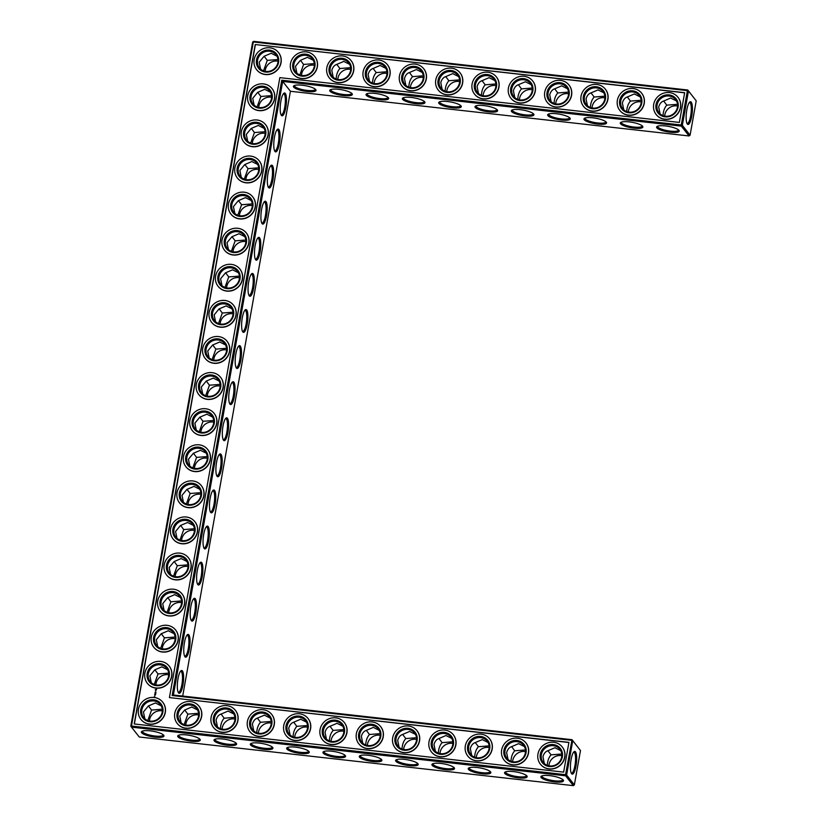 <?xml version="1.0" encoding="UTF-8"?>
<svg xmlns="http://www.w3.org/2000/svg" width="827" height="827" viewBox="0 0 827 827"><rect width="100%" height="100%" fill="white"/><g stroke="black" fill="none" stroke-linecap="round" stroke-linejoin="round"><path stroke-width="1.24" d="M677.561 105.98A10.575 9.914 -38.1 0 0 664.67 116.111M677.509 104.316L666.779 105.153C664.484 107.748 663.233 111.242 663.037 115.646M678.471 129.86A10.575 2.543 10.1 0 1 678.471 130.077A10.575 2.543 10.1 0 1 667.616 130.728A10.575 2.543 10.1 0 1 657.651 126.376A10.575 2.543 10.1 0 1 657.723 126.169M689.294 102.538A10.544 2.657 -83.6 0 1 689.584 102.507A10.544 2.657 -83.6 0 1 691.052 113.278A10.544 2.657 -83.6 0 1 687.227 123.461A10.544 2.657 -83.6 0 1 686.958 123.368M676.445 100.935L670.645 98.041L663.574 101.07C661.259 101.814 659.626 103.799 658.674 107.014L660.08 113.868M663.636 100.987L666.779 105.153M690.09 135.194L696.21 100.832L688.467 90.97L682.347 125.332L690.09 135.194L689.067 135.959L290.422 91.27L182.695 696.055M573.338 785.65L565.596 775.798L131.503 727.14L139.246 736.991L573.338 785.65L574.362 784.885L580.482 750.523L572.026 739.7L173.381 695.011L172.161 695.538L281.769 80.209L282.679 81.418L173.381 695.011M548.942 765.802A10.575 9.914 141.9 0 1 561.833 755.671M233.018 251.79A10.575 9.914 141.9 0 1 245.908 241.67M258.737 107.417A10.575 9.914 141.9 0 1 271.628 97.297M252.307 143.516A10.575 9.914 141.9 0 1 265.198 133.385M245.877 179.604A10.575 9.914 141.9 0 1 258.768 169.483M239.448 215.702A10.575 9.914 141.9 0 1 252.338 205.582M220.158 323.977A10.575 9.914 141.9 0 1 233.049 313.857M226.588 287.889A10.575 9.914 141.9 0 1 239.479 277.769M512.626 761.729A10.575 9.914 141.9 0 1 525.517 751.609M213.728 360.076A10.575 9.914 141.9 0 1 226.619 349.955M168.729 612.735A10.575 9.914 141.9 0 1 181.609 602.614M175.159 576.636A10.575 9.914 141.9 0 1 188.039 566.516M181.589 540.548A10.575 9.914 141.9 0 1 194.469 530.427M185.755 725.083A10.575 9.914 141.9 0 1 198.645 714.962M222.081 729.156A10.575 9.914 141.9 0 1 234.961 719.035M155.869 684.921A10.575 9.914 141.9 0 1 168.76 674.801M162.299 648.823A10.575 9.914 141.9 0 1 175.179 638.702M188.018 504.449A10.575 9.914 141.9 0 1 200.899 494.329M200.868 432.263A10.575 9.914 141.9 0 1 213.759 422.142M207.298 396.174A10.575 9.914 141.9 0 1 220.189 386.044M476.311 757.656A10.575 9.914 141.9 0 1 489.191 747.536M194.448 468.361A10.575 9.914 141.9 0 1 207.329 458.23M439.995 753.583A10.575 9.914 141.9 0 1 452.876 743.463M403.669 749.51A10.575 9.914 141.9 0 1 416.56 739.39M331.038 741.374A10.575 9.914 141.9 0 1 343.918 731.244M367.353 745.447A10.575 9.914 141.9 0 1 380.244 735.317M149.439 721.02A10.575 9.914 141.9 0 1 162.33 710.889M294.712 737.302A10.575 9.914 141.9 0 1 307.603 727.181M258.396 733.229A10.575 9.914 141.9 0 1 271.287 723.108M641.245 101.917A10.575 9.914 -38.1 0 0 628.355 112.038M604.919 97.844A10.575 9.914 -38.1 0 0 592.039 107.965M568.604 93.771A10.575 9.914 -38.1 0 0 555.713 103.892M532.288 89.698A10.575 9.914 -38.1 0 0 519.397 99.819M495.962 85.626A10.575 9.914 -38.1 0 0 483.082 95.756M423.331 77.49A10.575 9.914 -38.1 0 0 410.44 87.61M387.005 73.417A10.575 9.914 -38.1 0 0 374.124 83.537M459.647 81.553A10.575 9.914 -38.1 0 0 446.756 91.683M278.058 61.198A10.575 9.914 -38.1 0 0 265.167 71.329M350.689 69.344A10.575 9.914 -38.1 0 0 337.809 79.464M314.374 65.271A10.575 9.914 -38.1 0 0 301.483 75.391M665.446 116.225A10.575 9.914 -38.1 0 0 676.021 110.932A10.575 9.914 -38.1 0 0 675.566 99.581A10.575 9.914 -38.1 0 0 661.124 98.32A10.575 9.914 -38.1 0 0 658.933 112.648A10.575 9.914 -38.1 0 0 665.446 116.225M665.435 125.942A11.485 2.76 10.1 0 1 678.977 130.366A11.485 2.76 10.1 0 1 667.42 131.813A11.485 2.76 10.1 0 1 657.072 126.469A11.485 2.76 10.1 0 1 665.435 125.942M686.813 109.939A11.454 2.894 -83.6 0 1 689.759 102.01A11.454 2.894 -83.6 0 1 692.147 113.402A11.454 2.894 -83.6 0 1 687.299 123.988A11.454 2.894 -83.6 0 1 686.813 109.939M629.13 112.152A10.575 9.914 -38.1 0 0 639.705 106.859A10.575 9.914 -38.1 0 0 639.24 95.519A10.575 9.914 -38.1 0 0 624.809 94.247A10.575 9.914 -38.1 0 0 622.607 108.575A10.575 9.914 -38.1 0 0 629.13 112.152M640.129 96.862L634.319 93.968L627.248 96.997C624.933 97.741 623.31 99.726 622.359 102.941L623.754 109.795M641.183 100.253L630.463 101.08C628.169 103.675 626.918 107.169 626.721 111.573M627.321 96.914L630.463 101.08M642.155 125.787A10.575 2.543 10.1 0 1 642.155 126.014A10.575 2.543 10.1 0 1 631.29 126.655A10.575 2.543 10.1 0 1 621.325 122.303A10.575 2.543 10.1 0 1 621.408 122.096M696.21 100.832L687.754 90.009L253.662 41.35L252.638 42.115L130.79 726.168L131.503 727.14L131.472 726.023L565.554 774.682L572.026 739.7L580.482 750.523M290.422 91.27L282.679 81.418L681.324 126.107L682.347 125.332L681.283 124.991L687.402 90.629L688.467 90.97L687.754 90.009L687.402 90.629L253.32 41.97L131.472 726.023L130.79 726.168M689.067 135.959L681.324 126.107L681.283 124.991L281.769 80.209M447.521 101.514A11.485 2.76 10.1 0 1 461.063 105.949A11.485 2.76 10.1 0 1 449.506 107.386A11.485 2.76 10.1 0 1 439.158 102.041A11.485 2.76 10.1 0 1 447.521 101.514M411.195 97.452A11.485 2.76 10.1 0 1 424.747 101.876A11.485 2.76 10.1 0 1 413.19 103.313A11.485 2.76 10.1 0 1 402.842 97.968A11.485 2.76 10.1 0 1 411.195 97.452M374.879 93.379A11.485 2.76 10.1 0 1 388.421 97.803A11.485 2.76 10.1 0 1 376.864 99.24A11.485 2.76 10.1 0 1 366.516 93.896A11.485 2.76 10.1 0 1 374.879 93.379M338.563 89.306A11.485 2.76 10.1 0 1 352.106 93.73A11.485 2.76 10.1 0 1 340.548 95.167A11.485 2.76 10.1 0 1 330.2 89.833A11.485 2.76 10.1 0 1 338.563 89.306M302.237 85.233A11.485 2.76 10.1 0 1 315.79 89.657A11.485 2.76 10.1 0 1 304.233 91.094A11.485 2.76 10.1 0 1 293.885 85.76A11.485 2.76 10.1 0 1 302.237 85.233M629.109 121.879A11.485 2.76 10.1 0 1 642.651 126.304A11.485 2.76 10.1 0 1 631.104 127.74A11.485 2.76 10.1 0 1 620.757 122.396A11.485 2.76 10.1 0 1 629.109 121.879M592.794 117.806A11.485 2.76 10.1 0 1 606.336 122.231A11.485 2.76 10.1 0 1 594.778 123.668A11.485 2.76 10.1 0 1 584.431 118.323A11.485 2.76 10.1 0 1 592.794 117.806M556.478 113.733A11.485 2.76 10.1 0 1 570.02 118.158A11.485 2.76 10.1 0 1 558.463 119.595A11.485 2.76 10.1 0 1 548.115 114.26A11.485 2.76 10.1 0 1 556.478 113.733M520.152 109.66A11.485 2.76 10.1 0 1 533.704 114.085A11.485 2.76 10.1 0 1 522.147 115.522A11.485 2.76 10.1 0 1 511.799 110.187A11.485 2.76 10.1 0 1 520.152 109.66M483.836 105.587A11.485 2.76 10.1 0 1 497.378 110.012A11.485 2.76 10.1 0 1 485.821 111.459A11.485 2.76 10.1 0 1 475.473 106.114A11.485 2.76 10.1 0 1 483.836 105.587M280.87 101.245A11.485 2.894 96.4 0 0 281.356 115.325A11.485 2.894 96.4 0 0 286.225 104.719A11.485 2.894 96.4 0 0 283.826 93.296A11.485 2.894 96.4 0 0 280.87 101.245M274.44 137.344A11.485 2.894 96.4 0 0 274.926 151.413A11.485 2.894 96.4 0 0 279.795 140.807A11.485 2.894 96.4 0 0 277.396 129.384A11.485 2.894 96.4 0 0 274.44 137.344M268.01 173.432A11.485 2.894 96.4 0 0 268.496 187.512A11.485 2.894 96.4 0 0 273.365 176.906A11.485 2.894 96.4 0 0 270.967 165.483A11.485 2.894 96.4 0 0 268.01 173.432M261.58 209.531A11.485 2.894 96.4 0 0 262.066 223.61A11.485 2.894 96.4 0 0 266.935 212.994A11.485 2.894 96.4 0 0 264.537 201.571A11.485 2.894 96.4 0 0 261.58 209.531M255.15 245.619A11.485 2.894 96.4 0 0 255.636 259.699A11.485 2.894 96.4 0 0 260.505 249.092A11.485 2.894 96.4 0 0 258.107 237.669A11.485 2.894 96.4 0 0 255.15 245.619M248.72 281.718A11.485 2.894 96.4 0 0 249.206 295.797A11.485 2.894 96.4 0 0 254.075 285.181A11.485 2.894 96.4 0 0 251.677 273.758A11.485 2.894 96.4 0 0 248.72 281.718M242.29 317.806A11.485 2.894 96.4 0 0 242.776 331.885A11.485 2.894 96.4 0 0 247.645 321.279A11.485 2.894 96.4 0 0 245.247 309.856A11.485 2.894 96.4 0 0 242.29 317.806M235.86 353.904A11.485 2.894 96.4 0 0 236.346 367.984A11.485 2.894 96.4 0 0 241.215 357.378A11.485 2.894 96.4 0 0 238.817 345.955A11.485 2.894 96.4 0 0 235.86 353.904M229.43 389.993A11.485 2.894 96.4 0 0 229.916 404.072A11.485 2.894 96.4 0 0 234.785 393.466A11.485 2.894 96.4 0 0 232.387 382.043A11.485 2.894 96.4 0 0 229.43 389.993M223.001 426.091A11.485 2.894 96.4 0 0 223.486 440.171A11.485 2.894 96.4 0 0 228.355 429.564A11.485 2.894 96.4 0 0 225.957 418.142A11.485 2.894 96.4 0 0 223.001 426.091M216.571 462.19A11.485 2.894 96.4 0 0 217.056 476.259A11.485 2.894 96.4 0 0 221.925 465.653A11.485 2.894 96.4 0 0 219.527 454.23A11.485 2.894 96.4 0 0 216.571 462.19M210.141 498.278A11.485 2.894 96.4 0 0 210.627 512.358A11.485 2.894 96.4 0 0 215.496 501.751A11.485 2.894 96.4 0 0 213.097 490.328A11.485 2.894 96.4 0 0 210.141 498.278M203.711 534.376A11.485 2.894 96.4 0 0 204.207 548.456A11.485 2.894 96.4 0 0 209.066 537.839A11.485 2.894 96.4 0 0 206.667 526.417A11.485 2.894 96.4 0 0 203.711 534.376M197.291 570.465A11.485 2.894 96.4 0 0 197.777 584.544A11.485 2.894 96.4 0 0 202.636 573.938A11.485 2.894 96.4 0 0 200.237 562.515A11.485 2.894 96.4 0 0 197.291 570.465M190.861 606.563A11.485 2.894 96.4 0 0 191.347 620.643A11.485 2.894 96.4 0 0 196.206 610.026A11.485 2.894 96.4 0 0 193.818 598.603A11.485 2.894 96.4 0 0 190.861 606.563M184.431 642.651A11.485 2.894 96.4 0 0 184.917 656.731A11.485 2.894 96.4 0 0 189.776 646.125A11.485 2.894 96.4 0 0 187.388 634.702A11.485 2.894 96.4 0 0 184.431 642.651M178.001 678.75A11.485 2.894 96.4 0 0 178.487 692.83A11.485 2.894 96.4 0 0 183.346 682.223A11.485 2.894 96.4 0 0 180.958 670.8A11.485 2.894 96.4 0 0 178.001 678.75M574.362 784.885L566.619 775.023L572.739 740.661L571.674 740.32L172.161 695.538M571.085 759.631A11.454 2.894 96.4 0 0 571.571 773.679A11.454 2.894 96.4 0 0 576.419 763.094A11.454 2.894 96.4 0 0 574.031 751.702A11.454 2.894 96.4 0 0 571.085 759.631M150.194 730.851A11.485 2.76 10.1 0 1 163.736 735.275A11.485 2.76 10.1 0 1 152.178 736.723A11.485 2.76 10.1 0 1 141.83 731.378A11.485 2.76 10.1 0 1 150.194 730.851M186.509 734.924A11.485 2.76 10.1 0 1 200.062 739.348A11.485 2.76 10.1 0 1 188.504 740.785A11.485 2.76 10.1 0 1 178.156 735.451A11.485 2.76 10.1 0 1 186.509 734.924M222.835 738.997A11.485 2.76 10.1 0 1 236.377 743.421A11.485 2.76 10.1 0 1 224.82 744.858A11.485 2.76 10.1 0 1 214.472 739.524A11.485 2.76 10.1 0 1 222.835 738.997M259.151 743.07A11.485 2.76 10.1 0 1 272.693 747.494A11.485 2.76 10.1 0 1 261.136 748.931A11.485 2.76 10.1 0 1 250.788 743.587A11.485 2.76 10.1 0 1 259.151 743.07M295.466 747.143A11.485 2.76 10.1 0 1 309.019 751.567A11.485 2.76 10.1 0 1 297.462 753.004A11.485 2.76 10.1 0 1 287.114 747.66A11.485 2.76 10.1 0 1 295.466 747.143M331.792 751.205A11.485 2.76 10.1 0 1 345.335 755.63A11.485 2.76 10.1 0 1 333.777 757.077A11.485 2.76 10.1 0 1 323.429 751.733A11.485 2.76 10.1 0 1 331.792 751.205M368.108 755.278A11.485 2.76 10.1 0 1 381.65 759.703A11.485 2.76 10.1 0 1 370.093 761.15A11.485 2.76 10.1 0 1 359.745 755.806A11.485 2.76 10.1 0 1 368.108 755.278M404.424 759.351A11.485 2.76 10.1 0 1 417.976 763.776A11.485 2.76 10.1 0 1 406.419 765.213A11.485 2.76 10.1 0 1 396.071 759.879A11.485 2.76 10.1 0 1 404.424 759.351M440.75 763.424A11.485 2.76 10.1 0 1 454.292 767.849A11.485 2.76 10.1 0 1 442.734 769.286A11.485 2.76 10.1 0 1 432.387 763.952A11.485 2.76 10.1 0 1 440.75 763.424M477.065 767.497A11.485 2.76 10.1 0 1 490.607 771.922A11.485 2.76 10.1 0 1 479.05 773.359A11.485 2.76 10.1 0 1 468.702 768.014A11.485 2.76 10.1 0 1 477.065 767.497M513.381 771.57A11.485 2.76 10.1 0 1 526.933 775.995A11.485 2.76 10.1 0 1 515.376 777.432A11.485 2.76 10.1 0 1 505.028 772.087A11.485 2.76 10.1 0 1 513.381 771.57M549.707 775.633A11.485 2.76 10.1 0 1 563.249 780.057A11.485 2.76 10.1 0 1 551.692 781.505A11.485 2.76 10.1 0 1 541.344 776.16A11.485 2.76 10.1 0 1 549.707 775.633M547.309 765.337C547.515 760.923 548.766 757.429 551.051 754.844L547.908 750.678M561.781 754.007L551.051 754.844M245.846 240.006L235.157 240.833L231.384 251.336M271.566 95.632L260.877 96.459L257.104 106.962M265.136 131.72L254.447 132.547L250.674 143.05M258.706 167.819L248.017 168.646L244.244 179.149M252.276 203.907L241.587 204.734L237.814 215.237M232.997 312.192L222.298 313.019L218.524 323.522M239.427 276.104L228.728 276.921L224.954 287.434M510.993 761.264C511.2 756.85 512.44 753.356 514.735 750.771L511.593 746.605M525.455 749.944L514.735 750.771M226.567 348.291L215.868 349.108L212.094 359.621M181.558 600.95L170.858 601.767L167.095 612.28M187.987 564.851L177.288 565.678L173.525 576.181M194.417 528.753L183.718 529.58L179.955 540.083M184.121 724.628L187.863 714.135L184.721 709.969M198.594 713.298L187.863 714.135M220.437 728.701C220.644 724.276 221.894 720.782 224.179 718.208L221.036 714.042M234.909 717.371L224.179 718.208M168.698 673.137L158.009 673.953L154.235 684.467M175.128 637.038L164.428 637.865L160.665 648.368M200.847 492.665L190.148 493.492L186.385 503.994M213.707 420.478L203.008 421.305L199.245 431.808M220.137 384.379L209.438 385.206L205.675 395.709M474.667 757.191C474.874 752.777 476.125 749.283 478.419 746.709L475.267 742.532M489.139 745.871L478.419 746.709M207.277 456.566L196.578 457.393L192.815 467.896M438.351 753.128C438.558 748.704 439.809 745.21 442.094 742.636L438.951 738.47M452.824 741.798L442.094 742.636M402.036 749.055C402.242 744.641 403.483 741.137 405.778 738.563L402.635 734.397M416.498 737.725L405.778 738.563M329.394 740.909C329.601 736.495 330.852 733.001 333.136 730.417L329.994 726.251M343.867 729.579L333.136 730.417M365.71 744.982C365.916 740.568 367.167 737.074 369.462 734.49L366.309 730.324M380.182 733.652L369.462 734.49M147.795 720.555L151.548 710.062L148.405 705.896M162.268 709.225L151.548 710.062M293.078 736.836C293.285 732.422 294.536 728.928 296.821 726.344L293.678 722.178M307.551 725.517L296.821 726.344M256.752 732.763C256.959 728.349 258.21 724.855 260.505 722.281L257.362 718.105M271.225 721.444L260.505 722.281M604.868 96.18L594.148 97.017C591.853 99.602 590.602 103.096 590.395 107.5M568.552 92.107L557.822 92.944C555.527 95.529 554.276 99.033 554.08 103.437M532.226 88.034L521.506 88.871C519.211 91.466 517.96 94.96 517.764 99.364M495.911 83.961L485.191 84.799C482.896 87.393 481.645 90.887 481.438 95.291M423.269 75.826L412.549 76.653C410.254 79.247 409.003 82.741 408.807 87.145M386.953 71.753L376.233 72.59C373.938 75.174 372.688 78.679 372.481 83.072M459.595 79.888L448.865 80.726C446.57 83.32 445.319 86.814 445.122 91.218M277.996 59.534L267.276 60.371L263.524 70.864M350.638 67.68L339.907 68.517C337.612 71.101 336.372 74.606 336.165 79.01M314.312 63.607L303.592 64.444L299.85 74.937M665.094 116.845A11.485 10.761 -38.1 0 0 677.592 101.452A11.485 10.761 -38.1 0 0 658.468 99.312A11.485 10.761 -38.1 0 0 665.094 116.845M628.778 112.772A11.485 10.761 -38.1 0 0 641.276 97.379A11.485 10.761 -38.1 0 0 622.152 95.239A11.485 10.761 -38.1 0 0 628.778 112.772M460.556 105.432A10.575 2.543 10.1 0 1 460.556 105.649A10.575 2.543 10.1 0 1 449.702 106.301A10.575 2.543 10.1 0 1 439.737 101.948A10.575 2.543 10.1 0 1 439.809 101.742M424.241 101.359A10.575 2.543 10.1 0 1 424.241 101.587A10.575 2.543 10.1 0 1 413.376 102.228A10.575 2.543 10.1 0 1 403.411 97.875A10.575 2.543 10.1 0 1 403.493 97.669M387.915 97.297A10.575 2.543 10.1 0 1 387.915 97.514A10.575 2.543 10.1 0 1 377.06 98.165A10.575 2.543 10.1 0 1 367.095 93.802A10.575 2.543 10.1 0 1 367.167 93.596M351.599 93.224A10.575 2.543 10.1 0 1 351.599 93.441A10.575 2.543 10.1 0 1 340.745 94.092A10.575 2.543 10.1 0 1 330.779 89.729A10.575 2.543 10.1 0 1 330.852 89.523M315.283 89.151A10.575 2.543 10.1 0 1 315.283 89.368A10.575 2.543 10.1 0 1 304.419 90.019A10.575 2.543 10.1 0 1 294.453 85.657A10.575 2.543 10.1 0 1 294.536 85.45M605.829 121.724A10.575 2.543 10.1 0 1 605.829 121.941A10.575 2.543 10.1 0 1 594.975 122.582A10.575 2.543 10.1 0 1 585.009 118.23A10.575 2.543 10.1 0 1 585.082 118.023M569.514 117.651A10.575 2.543 10.1 0 1 569.514 117.868A10.575 2.543 10.1 0 1 558.659 118.519A10.575 2.543 10.1 0 1 548.694 114.157A10.575 2.543 10.1 0 1 548.766 113.95M533.198 113.578A10.575 2.543 10.1 0 1 533.198 113.795A10.575 2.543 10.1 0 1 522.333 114.446A10.575 2.543 10.1 0 1 512.368 110.084A10.575 2.543 10.1 0 1 512.451 109.877M496.872 109.505A10.575 2.543 10.1 0 1 496.872 109.722A10.575 2.543 10.1 0 1 486.018 110.373A10.575 2.543 10.1 0 1 476.052 106.021A10.575 2.543 10.1 0 1 476.125 105.815M281.015 114.715A10.575 2.667 96.4 0 0 281.294 114.808A10.575 2.667 96.4 0 0 285.119 104.595A10.575 2.667 96.4 0 0 283.651 93.782A10.575 2.667 96.4 0 0 283.351 93.813M274.585 150.803A10.575 2.667 96.4 0 0 274.864 150.896A10.575 2.667 96.4 0 0 278.689 140.683A10.575 2.667 96.4 0 0 277.221 129.88A10.575 2.667 96.4 0 0 276.921 129.911M268.155 186.902A10.575 2.667 96.4 0 0 268.434 186.995A10.575 2.667 96.4 0 0 272.259 176.782A10.575 2.667 96.4 0 0 270.791 165.969A10.575 2.667 96.4 0 0 270.491 166M261.725 222.99A10.575 2.667 96.4 0 0 262.004 223.083A10.575 2.667 96.4 0 0 265.829 212.87A10.575 2.667 96.4 0 0 264.361 202.067A10.575 2.667 96.4 0 0 264.061 202.098M255.295 259.089A10.575 2.667 96.4 0 0 255.574 259.182A10.575 2.667 96.4 0 0 259.399 248.968A10.575 2.667 96.4 0 0 257.931 238.166A10.575 2.667 96.4 0 0 257.631 238.186M248.865 295.177A10.575 2.667 96.4 0 0 249.144 295.27A10.575 2.667 96.4 0 0 252.979 285.067A10.575 2.667 96.4 0 0 251.501 274.254A10.575 2.667 96.4 0 0 251.212 274.285M242.435 331.276A10.575 2.667 96.4 0 0 242.714 331.369A10.575 2.667 96.4 0 0 246.549 321.155A10.575 2.667 96.4 0 0 245.071 310.352A10.575 2.667 96.4 0 0 244.782 310.373M236.005 367.364A10.575 2.667 96.4 0 0 236.284 367.467A10.575 2.667 96.4 0 0 240.119 357.254A10.575 2.667 96.4 0 0 238.641 346.441A10.575 2.667 96.4 0 0 238.352 346.472M229.575 403.462A10.575 2.667 96.4 0 0 229.854 403.555A10.575 2.667 96.4 0 0 233.69 393.342A10.575 2.667 96.4 0 0 232.211 382.539A10.575 2.667 96.4 0 0 231.922 382.57M223.145 439.561A10.575 2.667 96.4 0 0 223.424 439.654A10.575 2.667 96.4 0 0 227.26 429.44A10.575 2.667 96.4 0 0 225.781 418.627A10.575 2.667 96.4 0 0 225.492 418.658M216.715 475.649A10.575 2.667 96.4 0 0 216.994 475.742A10.575 2.667 96.4 0 0 220.83 465.529A10.575 2.667 96.4 0 0 219.351 454.726A10.575 2.667 96.4 0 0 219.062 454.757M210.285 511.748A10.575 2.667 96.4 0 0 210.565 511.841A10.575 2.667 96.4 0 0 214.4 501.627A10.575 2.667 96.4 0 0 212.921 490.814A10.575 2.667 96.4 0 0 212.632 490.845M203.855 547.836A10.575 2.667 96.4 0 0 204.135 547.929A10.575 2.667 96.4 0 0 207.97 537.715A10.575 2.667 96.4 0 0 206.492 526.913A10.575 2.667 96.4 0 0 206.202 526.944M197.426 583.934A10.575 2.667 96.4 0 0 197.705 584.027A10.575 2.667 96.4 0 0 201.54 573.814A10.575 2.667 96.4 0 0 200.062 563.011A10.575 2.667 96.4 0 0 199.772 563.032M190.996 620.023A10.575 2.667 96.4 0 0 191.275 620.116A10.575 2.667 96.4 0 0 195.11 609.902A10.575 2.667 96.4 0 0 193.632 599.099A10.575 2.667 96.4 0 0 193.342 599.13M184.576 656.121A10.575 2.667 96.4 0 0 184.855 656.214A10.575 2.667 96.4 0 0 188.68 646.001A10.575 2.667 96.4 0 0 187.202 635.198A10.575 2.667 96.4 0 0 186.912 635.219M178.146 692.209A10.575 2.667 96.4 0 0 178.425 692.302A10.575 2.667 96.4 0 0 182.25 682.099A10.575 2.667 96.4 0 0 180.782 671.286A10.575 2.667 96.4 0 0 180.482 671.317M566.619 775.023L565.596 775.798L565.554 774.682L566.619 775.023M571.23 773.059A10.544 2.657 96.4 0 0 571.509 773.152A10.544 2.657 96.4 0 0 575.323 762.97A10.544 2.657 96.4 0 0 573.855 752.198A10.544 2.657 96.4 0 0 573.566 752.229M163.229 734.769A10.575 2.543 10.1 0 1 163.229 734.986A10.575 2.543 10.1 0 1 152.375 735.637A10.575 2.543 10.1 0 1 142.409 731.285A10.575 2.543 10.1 0 1 142.482 731.078M199.555 738.842A10.575 2.543 10.1 0 1 199.555 739.059A10.575 2.543 10.1 0 1 188.69 739.71A10.575 2.543 10.1 0 1 178.725 735.348A10.575 2.543 10.1 0 1 178.808 735.141M235.871 742.915A10.575 2.543 10.1 0 1 235.871 743.132A10.575 2.543 10.1 0 1 225.016 743.783A10.575 2.543 10.1 0 1 215.051 739.421A10.575 2.543 10.1 0 1 215.123 739.214M272.186 746.988A10.575 2.543 10.1 0 1 272.186 747.205A10.575 2.543 10.1 0 1 261.332 747.846A10.575 2.543 10.1 0 1 251.367 743.494A10.575 2.543 10.1 0 1 251.439 743.287M308.512 751.05A10.575 2.543 10.1 0 1 308.512 751.278A10.575 2.543 10.1 0 1 297.648 751.919A10.575 2.543 10.1 0 1 287.682 747.567A10.575 2.543 10.1 0 1 287.765 747.36M344.828 755.123A10.575 2.543 10.1 0 1 344.828 755.34A10.575 2.543 10.1 0 1 333.974 755.992A10.575 2.543 10.1 0 1 324.008 751.64A10.575 2.543 10.1 0 1 324.081 751.433M381.144 759.196A10.575 2.543 10.1 0 1 381.144 759.413A10.575 2.543 10.1 0 1 370.289 760.065A10.575 2.543 10.1 0 1 360.324 755.702A10.575 2.543 10.1 0 1 360.396 755.496M417.47 763.269A10.575 2.543 10.1 0 1 417.47 763.486A10.575 2.543 10.1 0 1 406.605 764.138A10.575 2.543 10.1 0 1 396.64 759.775A10.575 2.543 10.1 0 1 396.722 759.568M453.785 767.342A10.575 2.543 10.1 0 1 453.785 767.559A10.575 2.543 10.1 0 1 442.931 768.211A10.575 2.543 10.1 0 1 432.966 763.848A10.575 2.543 10.1 0 1 433.038 763.641M490.101 771.405A10.575 2.543 10.1 0 1 490.101 771.632A10.575 2.543 10.1 0 1 479.247 772.273A10.575 2.543 10.1 0 1 469.281 767.921A10.575 2.543 10.1 0 1 469.354 767.714M526.427 775.478A10.575 2.543 10.1 0 1 526.427 775.705A10.575 2.543 10.1 0 1 515.562 776.346A10.575 2.543 10.1 0 1 505.597 771.994A10.575 2.543 10.1 0 1 505.679 771.787M562.742 779.551A10.575 2.543 10.1 0 1 562.742 779.768A10.575 2.543 10.1 0 1 551.888 780.419A10.575 2.543 10.1 0 1 541.923 776.067A10.575 2.543 10.1 0 1 541.995 775.86M252.638 42.115L253.662 41.35M560.716 750.627L554.917 747.732L547.846 750.761C545.52 751.516 543.887 753.5 542.946 756.705L544.352 763.559M238.362 272.714L232.552 269.819L225.502 272.827L220.592 278.792L221.987 285.646M228.728 276.921L225.564 272.755M235.157 240.833L231.994 236.656M244.792 236.625L238.982 233.731L231.932 236.729L227.011 242.693L228.417 249.547M264.082 128.34L258.272 125.446L251.222 128.454L246.301 134.408L247.707 141.262M254.447 132.547L251.284 128.371M260.877 96.459L257.714 92.283M270.512 92.252L264.702 89.347L257.652 92.355L252.731 98.32L254.137 105.174M257.652 164.439L251.842 161.544L244.792 164.542L239.871 170.507L241.277 177.36M248.017 168.646L244.854 164.47M251.222 200.527L245.412 197.632L238.362 200.641L233.441 206.595L234.847 213.459M241.587 204.734L238.424 200.558M225.502 344.911L219.703 342.006L212.642 345.014L207.732 350.979L209.128 357.833M215.868 349.108L212.704 344.942M222.298 313.019L219.134 308.843M231.932 308.812L226.122 305.918L219.072 308.916L214.162 314.88L215.558 321.734M524.401 746.554L518.591 743.659L511.52 746.688C509.205 747.443 507.571 749.427 506.631 752.632L508.026 759.486M219.072 380.999L213.273 378.104L206.223 381.102L201.302 387.067L202.698 393.921M209.438 385.206L206.274 381.03M174.073 633.658L168.263 630.763L161.213 633.761L156.293 639.726L157.699 646.58M164.428 637.865L161.275 633.689M170.858 601.767L167.705 597.601M180.503 597.559L174.693 594.665L167.643 597.673L162.723 603.638L164.118 610.491M177.288 565.678L174.135 561.502M186.933 561.471L181.123 558.576L174.073 561.574L169.153 567.539L170.548 574.393M183.718 529.58L180.565 525.403M193.363 525.372L187.553 522.478L180.503 525.486L175.582 531.441L176.978 538.305M233.845 713.99L228.045 711.096L220.974 714.114C218.648 714.879 217.015 716.854 216.085 720.069L217.48 726.912M197.529 709.917L191.719 707.023L184.648 710.052L179.759 715.996L181.154 722.85M270.171 718.063L264.361 715.159L257.29 718.187C254.964 718.942 253.341 720.927 252.4 724.142L253.796 730.985M161.213 705.844L155.404 702.95L148.333 705.979L143.443 711.923L144.839 718.777M158.009 673.953L154.845 669.787M167.643 669.756L161.834 666.851L154.783 669.86L149.863 675.824L151.269 682.678M190.148 493.492L186.995 489.315M199.783 489.284L193.983 486.39L186.933 489.388L182.012 495.352L183.408 502.206M206.212 453.186L200.413 450.291L193.363 453.289L188.442 459.254L189.838 466.108M196.578 457.393L193.425 453.217M203.008 421.305L199.845 417.128M212.642 417.097L206.843 414.193L199.793 417.201L194.872 423.166L196.268 430.019M488.085 742.491L482.275 739.586L475.205 742.615C472.879 743.37 471.245 745.354 470.315 748.559L471.71 755.413M451.759 738.418L445.96 735.513L438.889 738.542C436.563 739.307 434.93 741.281 433.989 744.496L435.395 751.34M415.443 734.345L409.634 731.45L402.563 734.469C400.247 735.234 398.614 737.219 397.673 740.423L399.069 747.267M379.128 730.272L373.318 727.378L366.247 730.406C363.921 731.161 362.288 733.146 361.358 736.35L362.753 743.204M342.802 726.199L337.002 723.305L329.932 726.333C327.606 727.088 325.972 729.073 325.042 732.277L326.438 739.131M306.486 722.126L300.677 719.232L293.606 722.26C291.29 723.015 289.657 725 288.716 728.205L290.112 735.058M603.813 92.8L598.004 89.895L590.933 92.924C588.617 93.678 586.984 95.653 586.043 98.878L587.439 105.722M590.995 92.841L594.148 97.017M567.487 88.727L561.688 85.832L554.617 88.851C552.302 89.605 550.668 91.58 549.717 94.805L551.123 101.649M554.679 88.778L557.822 92.944M531.172 84.654L525.362 81.759L518.291 84.788C515.976 85.532 514.353 87.517 513.402 90.732L514.797 97.586M518.364 84.705L521.506 88.871M494.856 80.581L489.046 77.686L481.976 80.715C479.66 81.459 478.027 83.444 477.086 86.659L478.482 93.513M482.038 80.632L485.191 84.799M442.166 89.44L440.76 82.586C441.711 79.371 443.344 77.387 445.66 76.642L452.731 73.613L458.53 76.508M445.722 76.56L448.865 80.726M422.215 72.435L416.405 69.54L409.334 72.569C407.018 73.314 405.395 75.298 404.444 78.513L405.84 85.367M409.406 72.487L412.549 76.653M385.899 68.372L380.089 65.467L373.018 68.496C370.703 69.251 369.069 71.225 368.129 74.451L369.524 81.294M373.08 68.414L376.233 72.59M296.883 73.158L295.487 66.305L300.377 60.361L307.448 57.332L313.257 60.226M300.449 60.278L303.592 64.444M276.942 56.153L271.132 53.259L264.061 56.288L259.171 62.232L260.567 69.086M264.123 56.205L267.276 60.371M349.573 64.299L343.774 61.405L336.703 64.423C334.387 65.178 332.754 67.163 331.803 70.378L333.209 77.221M336.765 64.351L339.907 68.517M664.691 119.15A13.904 13.025 -38.1 0 0 678.585 112.193A13.904 13.025 -38.1 0 0 677.985 97.286A13.904 13.025 -38.1 0 0 659.005 95.622A13.904 13.025 -38.1 0 0 656.121 114.457A13.904 13.025 -38.1 0 0 664.691 119.15M592.804 108.079A10.575 9.914 -38.1 0 0 603.379 102.786A10.575 9.914 -38.1 0 0 602.924 91.446A10.575 9.914 -38.1 0 0 588.483 90.184A10.575 9.914 -38.1 0 0 586.291 104.512A10.575 9.914 -38.1 0 0 592.804 108.079M628.365 115.077A13.904 13.025 -38.1 0 0 642.269 108.12A13.904 13.025 -38.1 0 0 641.659 93.213A13.904 13.025 -38.1 0 0 622.69 91.549A13.904 13.025 -38.1 0 0 619.805 110.384A13.904 13.025 -38.1 0 0 628.365 115.077M255.233 44.534L684.663 92.676L679.37 122.417L279.857 77.635L169.432 697.585L568.935 742.367L563.642 772.108L134.201 723.966L255.233 44.534L684.642 92.82M561.688 756.953A10.575 9.914 141.9 0 1 553.873 765.544A10.575 9.914 141.9 0 1 543.205 762.339A10.575 9.914 141.9 0 1 545.396 748.011A10.575 9.914 141.9 0 1 559.838 749.272A10.575 9.914 141.9 0 1 561.688 756.953M525.372 752.88A10.575 9.914 141.9 0 1 517.547 761.471A10.575 9.914 141.9 0 1 506.889 758.266A10.575 9.914 141.9 0 1 509.081 743.938A10.575 9.914 141.9 0 1 523.522 745.21A10.575 9.914 141.9 0 1 525.372 752.88M245.764 242.942A10.575 9.914 141.9 0 1 237.949 251.542A10.575 9.914 141.9 0 1 227.28 248.338A10.575 9.914 141.9 0 1 229.472 234.01A10.575 9.914 141.9 0 1 243.913 235.271A10.575 9.914 141.9 0 1 245.764 242.942M239.334 279.04A10.575 9.914 141.9 0 1 231.519 287.641A10.575 9.914 141.9 0 1 220.85 284.426A10.575 9.914 141.9 0 1 223.042 270.109A10.575 9.914 141.9 0 1 237.483 271.37A10.575 9.914 141.9 0 1 239.334 279.04M252.194 206.853A10.575 9.914 141.9 0 1 244.368 215.444A10.575 9.914 141.9 0 1 233.7 212.239A10.575 9.914 141.9 0 1 235.902 197.911A10.575 9.914 141.9 0 1 250.333 199.183A10.575 9.914 141.9 0 1 252.194 206.853M271.483 98.568A10.575 9.914 141.9 0 1 263.658 107.169A10.575 9.914 141.9 0 1 252.99 103.964A10.575 9.914 141.9 0 1 255.181 89.636A10.575 9.914 141.9 0 1 269.623 90.898A10.575 9.914 141.9 0 1 271.483 98.568M265.053 134.667A10.575 9.914 141.9 0 1 257.228 143.257A10.575 9.914 141.9 0 1 246.56 140.052A10.575 9.914 141.9 0 1 248.762 125.725A10.575 9.914 141.9 0 1 263.193 126.986A10.575 9.914 141.9 0 1 265.053 134.667M265.943 71.442A10.575 9.914 -38.1 0 0 276.507 66.15A10.575 9.914 -38.1 0 0 276.053 54.799A10.575 9.914 -38.1 0 0 261.611 53.538A10.575 9.914 -38.1 0 0 259.42 67.866A10.575 9.914 -38.1 0 0 265.943 71.442M258.624 170.755A10.575 9.914 141.9 0 1 250.798 179.356A10.575 9.914 141.9 0 1 240.13 176.151A10.575 9.914 141.9 0 1 242.332 161.823A10.575 9.914 141.9 0 1 256.763 163.084A10.575 9.914 141.9 0 1 258.624 170.755M232.904 315.128A10.575 9.914 141.9 0 1 225.089 323.729A10.575 9.914 141.9 0 1 214.42 320.525A10.575 9.914 141.9 0 1 216.612 306.197A10.575 9.914 141.9 0 1 231.053 307.458A10.575 9.914 141.9 0 1 232.904 315.128M226.474 351.227A10.575 9.914 141.9 0 1 218.659 359.828A10.575 9.914 141.9 0 1 207.99 356.623A10.575 9.914 141.9 0 1 210.182 342.295A10.575 9.914 141.9 0 1 224.624 343.556A10.575 9.914 141.9 0 1 226.474 351.227M489.046 748.807A10.575 9.914 141.9 0 1 481.231 757.408A10.575 9.914 141.9 0 1 470.563 754.203A10.575 9.914 141.9 0 1 472.755 739.876A10.575 9.914 141.9 0 1 487.196 741.137A10.575 9.914 141.9 0 1 489.046 748.807M220.044 387.315A10.575 9.914 141.9 0 1 212.229 395.916A10.575 9.914 141.9 0 1 201.561 392.711A10.575 9.914 141.9 0 1 203.752 378.384A10.575 9.914 141.9 0 1 218.194 379.645A10.575 9.914 141.9 0 1 220.044 387.315M181.464 603.886A10.575 9.914 141.9 0 1 173.649 612.487A10.575 9.914 141.9 0 1 162.981 609.272A10.575 9.914 141.9 0 1 165.173 594.944A10.575 9.914 141.9 0 1 179.614 596.215A10.575 9.914 141.9 0 1 181.464 603.886M175.035 639.974A10.575 9.914 141.9 0 1 167.219 648.575A10.575 9.914 141.9 0 1 156.551 645.37A10.575 9.914 141.9 0 1 158.743 631.042A10.575 9.914 141.9 0 1 173.184 632.304A10.575 9.914 141.9 0 1 175.035 639.974M187.894 567.787A10.575 9.914 141.9 0 1 180.079 576.388A10.575 9.914 141.9 0 1 169.411 573.183A10.575 9.914 141.9 0 1 171.602 558.856A10.575 9.914 141.9 0 1 186.044 560.117A10.575 9.914 141.9 0 1 187.894 567.787M194.324 531.699A10.575 9.914 141.9 0 1 186.509 540.289A10.575 9.914 141.9 0 1 175.841 537.085A10.575 9.914 141.9 0 1 178.032 522.757A10.575 9.914 141.9 0 1 192.474 524.029A10.575 9.914 141.9 0 1 194.324 531.699M200.754 495.6A10.575 9.914 141.9 0 1 192.939 504.201A10.575 9.914 141.9 0 1 182.271 500.997A10.575 9.914 141.9 0 1 184.462 486.669A10.575 9.914 141.9 0 1 198.904 487.93A10.575 9.914 141.9 0 1 200.754 495.6M198.501 716.234A10.575 9.914 141.9 0 1 190.686 724.834A10.575 9.914 141.9 0 1 180.017 721.63A10.575 9.914 141.9 0 1 182.209 707.302A10.575 9.914 141.9 0 1 196.65 708.563A10.575 9.914 141.9 0 1 198.501 716.234M234.816 720.307A10.575 9.914 141.9 0 1 227.001 728.907A10.575 9.914 141.9 0 1 216.333 725.703A10.575 9.914 141.9 0 1 218.524 711.375A10.575 9.914 141.9 0 1 232.966 712.636A10.575 9.914 141.9 0 1 234.816 720.307M162.185 712.161A10.575 9.914 141.9 0 1 154.36 720.762A10.575 9.914 141.9 0 1 143.691 717.557A10.575 9.914 141.9 0 1 145.893 703.229A10.575 9.914 141.9 0 1 160.324 704.49A10.575 9.914 141.9 0 1 162.185 712.161M271.132 724.38A10.575 9.914 141.9 0 1 263.317 732.98A10.575 9.914 141.9 0 1 252.648 729.776A10.575 9.914 141.9 0 1 254.84 715.448A10.575 9.914 141.9 0 1 269.282 716.709A10.575 9.914 141.9 0 1 271.132 724.38M168.605 676.072A10.575 9.914 141.9 0 1 160.789 684.673A10.575 9.914 141.9 0 1 150.121 681.469A10.575 9.914 141.9 0 1 152.313 667.141A10.575 9.914 141.9 0 1 166.754 668.402A10.575 9.914 141.9 0 1 168.605 676.072M207.184 459.512A10.575 9.914 141.9 0 1 199.369 468.103A10.575 9.914 141.9 0 1 188.701 464.898A10.575 9.914 141.9 0 1 190.892 450.57A10.575 9.914 141.9 0 1 205.334 451.831A10.575 9.914 141.9 0 1 207.184 459.512M213.614 423.414A10.575 9.914 141.9 0 1 205.799 432.014A10.575 9.914 141.9 0 1 195.131 428.81A10.575 9.914 141.9 0 1 197.322 414.482A10.575 9.914 141.9 0 1 211.764 415.743A10.575 9.914 141.9 0 1 213.614 423.414M452.731 744.734A10.575 9.914 141.9 0 1 444.916 753.335A10.575 9.914 141.9 0 1 434.247 750.13A10.575 9.914 141.9 0 1 436.439 735.803A10.575 9.914 141.9 0 1 450.88 737.064A10.575 9.914 141.9 0 1 452.731 744.734M416.415 740.661A10.575 9.914 141.9 0 1 408.6 749.262A10.575 9.914 141.9 0 1 397.932 746.057A10.575 9.914 141.9 0 1 400.123 731.73A10.575 9.914 141.9 0 1 414.565 732.991A10.575 9.914 141.9 0 1 416.415 740.661M380.089 736.588A10.575 9.914 141.9 0 1 372.274 745.189A10.575 9.914 141.9 0 1 361.606 741.984A10.575 9.914 141.9 0 1 363.797 727.657A10.575 9.914 141.9 0 1 378.239 728.918A10.575 9.914 141.9 0 1 380.089 736.588M343.774 732.526A10.575 9.914 141.9 0 1 335.958 741.116A10.575 9.914 141.9 0 1 325.29 737.911A10.575 9.914 141.9 0 1 327.482 723.584A10.575 9.914 141.9 0 1 341.923 724.845A10.575 9.914 141.9 0 1 343.774 732.526M307.458 728.453A10.575 9.914 141.9 0 1 299.643 737.053A10.575 9.914 141.9 0 1 288.974 733.838A10.575 9.914 141.9 0 1 291.166 719.511A10.575 9.914 141.9 0 1 305.608 720.782A10.575 9.914 141.9 0 1 307.458 728.453M556.488 104.006A10.575 9.914 -38.1 0 0 567.064 98.713A10.575 9.914 -38.1 0 0 566.609 87.373A10.575 9.914 -38.1 0 0 552.167 86.111A10.575 9.914 -38.1 0 0 549.976 100.439A10.575 9.914 -38.1 0 0 556.488 104.006M520.173 99.943A10.575 9.914 -38.1 0 0 530.748 94.64A10.575 9.914 -38.1 0 0 530.283 83.3A10.575 9.914 -38.1 0 0 515.852 82.038A10.575 9.914 -38.1 0 0 513.65 96.366A10.575 9.914 -38.1 0 0 520.173 99.943M483.857 95.87A10.575 9.914 -38.1 0 0 494.422 90.577A10.575 9.914 -38.1 0 0 493.967 79.227A10.575 9.914 -38.1 0 0 479.526 77.965A10.575 9.914 -38.1 0 0 477.334 92.293A10.575 9.914 -38.1 0 0 483.857 95.87M447.531 91.797A10.575 9.914 -38.1 0 0 458.106 86.504A10.575 9.914 -38.1 0 0 457.651 75.154A10.575 9.914 -38.1 0 0 443.21 73.892A10.575 9.914 -38.1 0 0 441.018 88.22A10.575 9.914 -38.1 0 0 447.531 91.797M411.215 87.724A10.575 9.914 -38.1 0 0 421.791 82.431A10.575 9.914 -38.1 0 0 421.336 71.091A10.575 9.914 -38.1 0 0 406.894 69.819A10.575 9.914 -38.1 0 0 404.703 84.147A10.575 9.914 -38.1 0 0 411.215 87.724M374.9 83.651A10.575 9.914 -38.1 0 0 385.465 78.358A10.575 9.914 -38.1 0 0 385.01 67.018A10.575 9.914 -38.1 0 0 370.568 65.757A10.575 9.914 -38.1 0 0 368.377 80.085A10.575 9.914 -38.1 0 0 374.9 83.651M338.574 79.588A10.575 9.914 -38.1 0 0 349.149 74.285A10.575 9.914 -38.1 0 0 348.694 62.945A10.575 9.914 -38.1 0 0 334.253 61.684A10.575 9.914 -38.1 0 0 332.061 76.012A10.575 9.914 -38.1 0 0 338.574 79.588M302.258 75.515A10.575 9.914 -38.1 0 0 312.833 70.223A10.575 9.914 -38.1 0 0 312.379 58.872A10.575 9.914 -38.1 0 0 297.937 57.611A10.575 9.914 -38.1 0 0 295.746 71.939A10.575 9.914 -38.1 0 0 302.258 75.515M678.047 97.369A13.904 13.025 141.9 0 1 678.109 97.452A13.904 13.025 141.9 0 1 678.709 112.358A13.904 13.025 141.9 0 1 664.815 119.315A13.904 13.025 141.9 0 1 656.256 114.622A13.904 13.025 141.9 0 1 656.183 114.539M592.463 108.699A11.485 10.761 -38.1 0 0 604.951 93.317A11.485 10.761 -38.1 0 0 585.826 91.166A11.485 10.761 -38.1 0 0 592.463 108.699M641.731 93.296A13.904 13.025 141.9 0 1 641.793 93.379A13.904 13.025 141.9 0 1 642.393 108.285A13.904 13.025 141.9 0 1 628.499 115.242A13.904 13.025 141.9 0 1 619.93 110.549A13.904 13.025 141.9 0 1 619.868 110.467M134.356 723.987L255.357 44.699M169.432 697.585L568.914 742.512M562.37 756.798A11.485 10.761 141.9 0 1 544.114 764.448A11.485 10.761 141.9 0 1 547.495 745.437A11.485 10.761 141.9 0 1 562.37 756.798M526.044 752.725A11.485 10.761 141.9 0 1 507.788 760.375A11.485 10.761 141.9 0 1 511.179 741.364A11.485 10.761 141.9 0 1 526.044 752.725M246.436 242.797A11.485 10.761 141.9 0 1 228.18 250.436A11.485 10.761 141.9 0 1 231.57 231.436A11.485 10.761 141.9 0 1 246.436 242.797M240.006 278.885A11.485 10.761 141.9 0 1 221.75 286.535A11.485 10.761 141.9 0 1 225.14 267.524A11.485 10.761 141.9 0 1 240.006 278.885M252.866 206.698A11.485 10.761 141.9 0 1 234.61 214.348A11.485 10.761 141.9 0 1 238 195.337A11.485 10.761 141.9 0 1 252.866 206.698M272.155 98.413A11.485 10.761 141.9 0 1 253.899 106.063A11.485 10.761 141.9 0 1 257.29 87.062A11.485 10.761 141.9 0 1 272.155 98.413M265.725 134.512A11.485 10.761 141.9 0 1 247.469 142.161A11.485 10.761 141.9 0 1 250.86 123.151A11.485 10.761 141.9 0 1 265.725 134.512M265.591 72.063A11.485 10.761 -38.1 0 0 278.079 56.67A11.485 10.761 -38.1 0 0 258.954 54.53A11.485 10.761 -38.1 0 0 265.591 72.063M259.296 170.61A11.485 10.761 141.9 0 1 241.039 178.25A11.485 10.761 141.9 0 1 244.43 159.249A11.485 10.761 141.9 0 1 259.296 170.61M233.576 314.984A11.485 10.761 141.9 0 1 215.33 322.623A11.485 10.761 141.9 0 1 218.71 303.623A11.485 10.761 141.9 0 1 233.576 314.984M227.146 351.072A11.485 10.761 141.9 0 1 208.9 358.722A11.485 10.761 141.9 0 1 212.281 339.721A11.485 10.761 141.9 0 1 227.146 351.072M489.729 748.652A11.485 10.761 141.9 0 1 471.473 756.302A11.485 10.761 141.9 0 1 474.863 737.302A11.485 10.761 141.9 0 1 489.729 748.652M220.716 387.17A11.485 10.761 141.9 0 1 202.47 394.82A11.485 10.761 141.9 0 1 205.851 375.809A11.485 10.761 141.9 0 1 220.716 387.17M182.147 603.731A11.485 10.761 141.9 0 1 163.891 611.38A11.485 10.761 141.9 0 1 167.271 592.37A11.485 10.761 141.9 0 1 182.147 603.731M175.717 639.829A11.485 10.761 141.9 0 1 157.461 647.469A11.485 10.761 141.9 0 1 160.851 628.468A11.485 10.761 141.9 0 1 175.717 639.829M188.577 567.642A11.485 10.761 141.9 0 1 170.321 575.282A11.485 10.761 141.9 0 1 173.701 556.282A11.485 10.761 141.9 0 1 188.577 567.642M195.007 531.544A11.485 10.761 141.9 0 1 176.751 539.194A11.485 10.761 141.9 0 1 180.131 520.183A11.485 10.761 141.9 0 1 195.007 531.544M201.437 495.456A11.485 10.761 141.9 0 1 183.18 503.095A11.485 10.761 141.9 0 1 186.561 484.095A11.485 10.761 141.9 0 1 201.437 495.456M199.173 716.089A11.485 10.761 141.9 0 1 180.917 723.728A11.485 10.761 141.9 0 1 184.307 704.728A11.485 10.761 141.9 0 1 199.173 716.089M235.499 720.162A11.485 10.761 141.9 0 1 217.243 727.801A11.485 10.761 141.9 0 1 220.623 708.801A11.485 10.761 141.9 0 1 235.499 720.162M162.857 712.016A11.485 10.761 141.9 0 1 144.601 719.666A11.485 10.761 141.9 0 1 147.992 700.655A11.485 10.761 141.9 0 1 162.857 712.016M271.814 724.225A11.485 10.761 141.9 0 1 253.558 731.874A11.485 10.761 141.9 0 1 256.949 712.874A11.485 10.761 141.9 0 1 271.814 724.225M169.287 675.917A11.485 10.761 141.9 0 1 151.031 683.567A11.485 10.761 141.9 0 1 154.422 664.567A11.485 10.761 141.9 0 1 169.287 675.917M207.866 459.357A11.485 10.761 141.9 0 1 189.61 467.007A11.485 10.761 141.9 0 1 192.991 447.996A11.485 10.761 141.9 0 1 207.866 459.357M214.286 423.259A11.485 10.761 141.9 0 1 196.04 430.908A11.485 10.761 141.9 0 1 199.421 411.908A11.485 10.761 141.9 0 1 214.286 423.259M453.413 744.589A11.485 10.761 141.9 0 1 435.157 752.229A11.485 10.761 141.9 0 1 438.537 733.229A11.485 10.761 141.9 0 1 453.413 744.589M417.087 740.516A11.485 10.761 141.9 0 1 398.831 748.156A11.485 10.761 141.9 0 1 402.222 729.156A11.485 10.761 141.9 0 1 417.087 740.516M380.771 736.443A11.485 10.761 141.9 0 1 362.515 744.083A11.485 10.761 141.9 0 1 365.906 725.083A11.485 10.761 141.9 0 1 380.771 736.443M344.456 732.371A11.485 10.761 141.9 0 1 326.2 740.02A11.485 10.761 141.9 0 1 329.58 721.01A11.485 10.761 141.9 0 1 344.456 732.371M308.13 728.298A11.485 10.761 141.9 0 1 289.874 735.947A11.485 10.761 141.9 0 1 293.265 716.937A11.485 10.761 141.9 0 1 308.13 728.298M556.137 104.626A11.485 10.761 -38.1 0 0 568.635 89.244A11.485 10.761 -38.1 0 0 549.51 87.093A11.485 10.761 -38.1 0 0 556.137 104.626M519.821 100.553A11.485 10.761 -38.1 0 0 532.319 85.171A11.485 10.761 -38.1 0 0 513.195 83.031A11.485 10.761 -38.1 0 0 519.821 100.553M483.506 96.49A11.485 10.761 -38.1 0 0 495.993 81.098A11.485 10.761 -38.1 0 0 476.869 78.958A11.485 10.761 -38.1 0 0 483.506 96.49M447.18 92.417A11.485 10.761 -38.1 0 0 459.678 77.025A11.485 10.761 -38.1 0 0 440.553 74.885A11.485 10.761 -38.1 0 0 447.18 92.417M410.864 88.344A11.485 10.761 -38.1 0 0 423.362 72.952A11.485 10.761 -38.1 0 0 404.238 70.812A11.485 10.761 -38.1 0 0 410.864 88.344M374.548 84.271A11.485 10.761 -38.1 0 0 387.036 68.889A11.485 10.761 -38.1 0 0 367.912 66.739A11.485 10.761 -38.1 0 0 374.548 84.271M338.222 80.198A11.485 10.761 -38.1 0 0 350.72 64.816A11.485 10.761 -38.1 0 0 331.596 62.666A11.485 10.761 -38.1 0 0 338.222 80.198M301.907 76.125A11.485 10.761 -38.1 0 0 314.405 60.743A11.485 10.761 -38.1 0 0 295.28 58.603A11.485 10.761 -38.1 0 0 301.907 76.125M162.816 702.278A13.904 13.025 141.9 0 1 162.878 702.361A13.904 13.025 141.9 0 1 165.307 712.44A13.904 13.025 141.9 0 1 155.031 723.739A13.904 13.025 141.9 0 1 141.014 719.531A13.904 13.025 141.9 0 1 140.952 719.449M154.794 696.603L154.215 696.851L154.794 696.603M155.507 694.618L154.742 694.587L155.507 694.618M155.497 694.949L154.618 695.3M155.662 694.008L154.866 693.915L155.662 694.008M155.28 693.367L155.652 693.781L155.021 693.026L155.786 693.057L155.703 693.719M155.91 692.375L155.062 692.778L155.91 692.375M155.941 691.899L155.269 691.92M156.572 689.635L155.61 690.535L155.362 689.563L156.468 689.532M169.235 666.18A13.904 13.025 141.9 0 1 169.308 666.262A13.904 13.025 141.9 0 1 171.737 676.352A13.904 13.025 141.9 0 1 161.461 687.65A13.904 13.025 141.9 0 1 147.444 683.433A13.904 13.025 141.9 0 1 147.382 683.35M199.131 706.341A13.904 13.025 141.9 0 1 199.193 706.423A13.904 13.025 141.9 0 1 201.633 716.513A13.904 13.025 141.9 0 1 191.357 727.812A13.904 13.025 141.9 0 1 177.329 723.604A13.904 13.025 141.9 0 1 177.267 723.522M175.665 630.091A13.904 13.025 141.9 0 1 175.737 630.174A13.904 13.025 141.9 0 1 178.167 640.253A13.904 13.025 141.9 0 1 167.891 651.552A13.904 13.025 141.9 0 1 153.874 647.345A13.904 13.025 141.9 0 1 153.812 647.262M182.095 593.993A13.904 13.025 141.9 0 1 182.167 594.075A13.904 13.025 141.9 0 1 184.597 604.155A13.904 13.025 141.9 0 1 174.321 615.464A13.904 13.025 141.9 0 1 160.304 611.246A13.904 13.025 141.9 0 1 160.242 611.163M188.525 557.894A13.904 13.025 141.9 0 1 188.597 557.977A13.904 13.025 141.9 0 1 191.027 568.066A13.904 13.025 141.9 0 1 180.751 579.365A13.904 13.025 141.9 0 1 166.734 575.158A13.904 13.025 141.9 0 1 166.672 575.065M235.447 710.414A13.904 13.025 141.9 0 1 235.519 710.496A13.904 13.025 141.9 0 1 237.949 720.586A13.904 13.025 141.9 0 1 227.673 731.885A13.904 13.025 141.9 0 1 213.655 727.667A13.904 13.025 141.9 0 1 213.593 727.584M194.955 521.806A13.904 13.025 141.9 0 1 195.027 521.889A13.904 13.025 141.9 0 1 197.457 531.968A13.904 13.025 141.9 0 1 187.181 543.277A13.904 13.025 141.9 0 1 173.163 539.059A13.904 13.025 141.9 0 1 173.101 538.977M201.385 485.707A13.904 13.025 141.9 0 1 201.457 485.79A13.904 13.025 141.9 0 1 203.887 495.88A13.904 13.025 141.9 0 1 193.611 507.178A13.904 13.025 141.9 0 1 179.593 502.961A13.904 13.025 141.9 0 1 179.531 502.878M207.815 449.619A13.904 13.025 141.9 0 1 207.877 449.702A13.904 13.025 141.9 0 1 210.316 459.781A13.904 13.025 141.9 0 1 200.041 471.08A13.904 13.025 141.9 0 1 186.023 466.873A13.904 13.025 141.9 0 1 185.951 466.79M214.245 413.521A13.904 13.025 141.9 0 1 214.307 413.603A13.904 13.025 141.9 0 1 216.746 423.693A13.904 13.025 141.9 0 1 206.471 434.992A13.904 13.025 141.9 0 1 192.453 430.774A13.904 13.025 141.9 0 1 192.381 430.691M271.773 714.487A13.904 13.025 141.9 0 1 271.835 714.569A13.904 13.025 141.9 0 1 274.264 724.659A13.904 13.025 141.9 0 1 263.989 735.958A13.904 13.025 141.9 0 1 249.971 731.74A13.904 13.025 141.9 0 1 249.909 731.657M308.089 718.56A13.904 13.025 141.9 0 1 308.151 718.642A13.904 13.025 141.9 0 1 310.59 728.721A13.904 13.025 141.9 0 1 300.315 740.031A13.904 13.025 141.9 0 1 286.287 735.813A13.904 13.025 141.9 0 1 286.225 735.73M344.404 722.633A13.904 13.025 141.9 0 1 344.466 722.715A13.904 13.025 141.9 0 1 346.906 732.794A13.904 13.025 141.9 0 1 336.63 744.093A13.904 13.025 141.9 0 1 322.613 739.886A13.904 13.025 141.9 0 1 322.551 739.803M220.675 377.432A13.904 13.025 141.9 0 1 220.737 377.515A13.904 13.025 141.9 0 1 223.176 387.594A13.904 13.025 141.9 0 1 212.901 398.893A13.904 13.025 141.9 0 1 198.883 394.686A13.904 13.025 141.9 0 1 198.811 394.603M227.105 341.334A13.904 13.025 141.9 0 1 227.167 341.417A13.904 13.025 141.9 0 1 229.606 351.506A13.904 13.025 141.9 0 1 219.331 362.805A13.904 13.025 141.9 0 1 205.313 358.587A13.904 13.025 141.9 0 1 205.241 358.505M233.534 305.246A13.904 13.025 141.9 0 1 233.596 305.328A13.904 13.025 141.9 0 1 236.036 315.407A13.904 13.025 141.9 0 1 225.761 326.706A13.904 13.025 141.9 0 1 211.743 322.499A13.904 13.025 141.9 0 1 211.671 322.416M239.964 269.147A13.904 13.025 141.9 0 1 240.026 269.23A13.904 13.025 141.9 0 1 242.466 279.309A13.904 13.025 141.9 0 1 232.191 290.618A13.904 13.025 141.9 0 1 218.163 286.4A13.904 13.025 141.9 0 1 218.101 286.318M246.394 233.049A13.904 13.025 141.9 0 1 246.456 233.131A13.904 13.025 141.9 0 1 248.896 243.221A13.904 13.025 141.9 0 1 238.621 254.52A13.904 13.025 141.9 0 1 224.593 250.312A13.904 13.025 141.9 0 1 224.53 250.219M252.824 196.96A13.904 13.025 141.9 0 1 252.886 197.043A13.904 13.025 141.9 0 1 255.326 207.122A13.904 13.025 141.9 0 1 245.05 218.431A13.904 13.025 141.9 0 1 231.022 214.214A13.904 13.025 141.9 0 1 230.96 214.131M259.254 160.862A13.904 13.025 141.9 0 1 259.316 160.945A13.904 13.025 141.9 0 1 261.756 171.034A13.904 13.025 141.9 0 1 251.48 182.333A13.904 13.025 141.9 0 1 237.452 178.115A13.904 13.025 141.9 0 1 237.39 178.032M265.684 124.774A13.904 13.025 141.9 0 1 265.746 124.856A13.904 13.025 141.9 0 1 268.175 134.935A13.904 13.025 141.9 0 1 257.91 146.234A13.904 13.025 141.9 0 1 243.882 142.027A13.904 13.025 141.9 0 1 243.82 141.944M272.114 88.675A13.904 13.025 141.9 0 1 272.176 88.758A13.904 13.025 141.9 0 1 274.605 98.847A13.904 13.025 141.9 0 1 264.33 110.146A13.904 13.025 141.9 0 1 250.312 105.928A13.904 13.025 141.9 0 1 250.25 105.846M278.534 52.587A13.904 13.025 141.9 0 1 278.606 52.67A13.904 13.025 141.9 0 1 279.206 67.576A13.904 13.025 141.9 0 1 265.312 74.533A13.904 13.025 141.9 0 1 256.742 69.84A13.904 13.025 141.9 0 1 256.68 69.757M314.86 56.66A13.904 13.025 141.9 0 1 314.922 56.743A13.904 13.025 141.9 0 1 315.521 71.649A13.904 13.025 141.9 0 1 301.628 78.606A13.904 13.025 141.9 0 1 293.058 73.913A13.904 13.025 141.9 0 1 292.996 73.83M351.175 60.722A13.904 13.025 141.9 0 1 351.237 60.805A13.904 13.025 141.9 0 1 351.847 75.722A13.904 13.025 141.9 0 1 337.943 82.679A13.904 13.025 141.9 0 1 329.384 77.976A13.904 13.025 141.9 0 1 329.311 77.893M387.491 64.795A13.904 13.025 141.9 0 1 387.563 64.878A13.904 13.025 141.9 0 1 388.163 79.785A13.904 13.025 141.9 0 1 374.269 86.752A13.904 13.025 141.9 0 1 365.699 82.049A13.904 13.025 141.9 0 1 365.637 81.966M423.817 68.868A13.904 13.025 141.9 0 1 423.879 68.951A13.904 13.025 141.9 0 1 424.478 83.858A13.904 13.025 141.9 0 1 410.585 90.815A13.904 13.025 141.9 0 1 402.015 86.122A13.904 13.025 141.9 0 1 401.953 86.039M460.132 72.941A13.904 13.025 141.9 0 1 460.194 73.024A13.904 13.025 141.9 0 1 460.794 87.931A13.904 13.025 141.9 0 1 446.9 94.888A13.904 13.025 141.9 0 1 438.341 90.195A13.904 13.025 141.9 0 1 438.269 90.112M380.72 726.706A13.904 13.025 141.9 0 1 380.792 726.788A13.904 13.025 141.9 0 1 383.221 736.867A13.904 13.025 141.9 0 1 372.946 748.166A13.904 13.025 141.9 0 1 358.928 743.959A13.904 13.025 141.9 0 1 358.866 743.876M417.046 730.768A13.904 13.025 141.9 0 1 417.108 730.851A13.904 13.025 141.9 0 1 419.547 740.94A13.904 13.025 141.9 0 1 409.272 752.239A13.904 13.025 141.9 0 1 395.244 748.032A13.904 13.025 141.9 0 1 395.182 747.939M453.361 734.841A13.904 13.025 141.9 0 1 453.423 734.924A13.904 13.025 141.9 0 1 455.863 745.013A13.904 13.025 141.9 0 1 445.588 756.312A13.904 13.025 141.9 0 1 431.57 752.094A13.904 13.025 141.9 0 1 431.498 752.012M489.677 738.914A13.904 13.025 141.9 0 1 489.749 738.997A13.904 13.025 141.9 0 1 492.179 749.086A13.904 13.025 141.9 0 1 481.903 760.385A13.904 13.025 141.9 0 1 467.886 756.167A13.904 13.025 141.9 0 1 467.824 756.085M526.003 742.987A13.904 13.025 141.9 0 1 526.065 743.07A13.904 13.025 141.9 0 1 528.505 753.149A13.904 13.025 141.9 0 1 518.229 764.458A13.904 13.025 141.9 0 1 504.201 760.24A13.904 13.025 141.9 0 1 504.139 760.158M562.319 747.06A13.904 13.025 141.9 0 1 562.381 747.143A13.904 13.025 141.9 0 1 564.82 757.222A13.904 13.025 141.9 0 1 554.545 768.521A13.904 13.025 141.9 0 1 540.527 764.313A13.904 13.025 141.9 0 1 540.455 764.231M496.448 77.014A13.904 13.025 141.9 0 1 496.52 77.097A13.904 13.025 141.9 0 1 497.12 92.004A13.904 13.025 141.9 0 1 483.216 98.961A13.904 13.025 141.9 0 1 474.657 94.268A13.904 13.025 141.9 0 1 474.595 94.185M532.774 81.077A13.904 13.025 141.9 0 1 532.836 81.16A13.904 13.025 141.9 0 1 533.436 96.077A13.904 13.025 141.9 0 1 519.542 103.034A13.904 13.025 141.9 0 1 510.972 98.341A13.904 13.025 141.9 0 1 510.91 98.258M569.09 85.15A13.904 13.025 141.9 0 1 569.152 85.233A13.904 13.025 141.9 0 1 569.751 100.15A13.904 13.025 141.9 0 1 555.858 107.107A13.904 13.025 141.9 0 1 547.298 102.403A13.904 13.025 141.9 0 1 547.226 102.321M605.405 89.223A13.904 13.025 141.9 0 1 605.478 89.306A13.904 13.025 141.9 0 1 606.077 104.212A13.904 13.025 141.9 0 1 592.173 111.18A13.904 13.025 141.9 0 1 583.614 106.476A13.904 13.025 141.9 0 1 583.552 106.394M592.049 111.014A13.904 13.025 -38.1 0 0 605.943 104.047A13.904 13.025 -38.1 0 0 605.343 89.14A13.904 13.025 -38.1 0 0 586.364 87.486A13.904 13.025 -38.1 0 0 583.48 106.311A13.904 13.025 -38.1 0 0 592.049 111.014M564.686 757.056A13.904 13.025 141.9 0 1 554.41 768.355A13.904 13.025 141.9 0 1 540.393 764.148A13.904 13.025 141.9 0 1 543.277 745.313A13.904 13.025 141.9 0 1 562.257 746.977A13.904 13.025 141.9 0 1 564.686 757.056M528.37 752.983A13.904 13.025 141.9 0 1 518.095 764.293A13.904 13.025 141.9 0 1 504.077 760.075A13.904 13.025 141.9 0 1 506.961 741.24A13.904 13.025 141.9 0 1 525.931 742.904A13.904 13.025 141.9 0 1 528.37 752.983M248.762 243.055A13.904 13.025 141.9 0 1 238.486 254.354A13.904 13.025 141.9 0 1 224.468 250.147A13.904 13.025 141.9 0 1 227.353 231.312A13.904 13.025 141.9 0 1 246.332 232.966A13.904 13.025 141.9 0 1 248.762 243.055M242.332 279.144A13.904 13.025 141.9 0 1 232.056 290.453A13.904 13.025 141.9 0 1 218.039 286.235A13.904 13.025 141.9 0 1 220.923 267.4A13.904 13.025 141.9 0 1 239.902 269.064A13.904 13.025 141.9 0 1 242.332 279.144M255.192 206.957A13.904 13.025 141.9 0 1 244.916 218.256A13.904 13.025 141.9 0 1 230.898 214.048A13.904 13.025 141.9 0 1 233.783 195.213A13.904 13.025 141.9 0 1 252.752 196.878A13.904 13.025 141.9 0 1 255.192 206.957M274.481 98.682A13.904 13.025 141.9 0 1 264.206 109.981A13.904 13.025 141.9 0 1 250.188 105.763A13.904 13.025 141.9 0 1 253.062 86.938A13.904 13.025 141.9 0 1 272.042 88.592A13.904 13.025 141.9 0 1 274.481 98.682M268.051 134.77A13.904 13.025 141.9 0 1 257.776 146.069A13.904 13.025 141.9 0 1 243.758 141.862A13.904 13.025 141.9 0 1 246.642 123.027A13.904 13.025 141.9 0 1 265.612 124.691A13.904 13.025 141.9 0 1 268.051 134.77M265.178 74.368A13.904 13.025 -38.1 0 0 279.071 67.411A13.904 13.025 -38.1 0 0 278.472 52.504A13.904 13.025 -38.1 0 0 259.492 50.84A13.904 13.025 -38.1 0 0 256.608 69.675A13.904 13.025 -38.1 0 0 265.178 74.368M261.621 170.869A13.904 13.025 141.9 0 1 251.346 182.167A13.904 13.025 141.9 0 1 237.328 177.95A13.904 13.025 141.9 0 1 240.212 159.125A13.904 13.025 141.9 0 1 259.182 160.779A13.904 13.025 141.9 0 1 261.621 170.869M235.902 315.242A13.904 13.025 141.9 0 1 225.626 326.541A13.904 13.025 141.9 0 1 211.609 322.334A13.904 13.025 141.9 0 1 214.493 303.499A13.904 13.025 141.9 0 1 233.472 305.163A13.904 13.025 141.9 0 1 235.902 315.242M229.472 351.341A13.904 13.025 141.9 0 1 219.196 362.639A13.904 13.025 141.9 0 1 205.179 358.422A13.904 13.025 141.9 0 1 208.063 339.597A13.904 13.025 141.9 0 1 227.043 341.251A13.904 13.025 141.9 0 1 229.472 351.341M492.055 748.921A13.904 13.025 141.9 0 1 481.779 760.22A13.904 13.025 141.9 0 1 467.751 756.002A13.904 13.025 141.9 0 1 470.635 737.177A13.904 13.025 141.9 0 1 489.615 738.831A13.904 13.025 141.9 0 1 492.055 748.921M223.042 387.429A13.904 13.025 141.9 0 1 212.766 398.728A13.904 13.025 141.9 0 1 198.749 394.52A13.904 13.025 141.9 0 1 201.633 375.685A13.904 13.025 141.9 0 1 220.613 377.35A13.904 13.025 141.9 0 1 223.042 387.429M184.473 603.989A13.904 13.025 141.9 0 1 174.197 615.298A13.904 13.025 141.9 0 1 160.169 611.081A13.904 13.025 141.9 0 1 163.053 592.246A13.904 13.025 141.9 0 1 182.033 593.91A13.904 13.025 141.9 0 1 184.473 603.989M178.043 640.088A13.904 13.025 141.9 0 1 167.767 651.387A13.904 13.025 141.9 0 1 153.739 647.179A13.904 13.025 141.9 0 1 156.623 628.344A13.904 13.025 141.9 0 1 175.603 630.009A13.904 13.025 141.9 0 1 178.043 640.088M190.903 567.901A13.904 13.025 141.9 0 1 180.627 579.2A13.904 13.025 141.9 0 1 166.599 574.982A13.904 13.025 141.9 0 1 169.483 556.158A13.904 13.025 141.9 0 1 188.463 557.812A13.904 13.025 141.9 0 1 190.903 567.901M197.333 531.802A13.904 13.025 141.9 0 1 187.057 543.101A13.904 13.025 141.9 0 1 173.029 538.894A13.904 13.025 141.9 0 1 175.913 520.059A13.904 13.025 141.9 0 1 194.893 521.723A13.904 13.025 141.9 0 1 197.333 531.802M203.752 495.714A13.904 13.025 141.9 0 1 193.487 507.013A13.904 13.025 141.9 0 1 179.459 502.795A13.904 13.025 141.9 0 1 182.343 483.971A13.904 13.025 141.9 0 1 201.323 485.625A13.904 13.025 141.9 0 1 203.752 495.714M201.499 716.347A13.904 13.025 141.9 0 1 191.223 727.646A13.904 13.025 141.9 0 1 177.205 723.439A13.904 13.025 141.9 0 1 180.09 704.604A13.904 13.025 141.9 0 1 199.069 706.258A13.904 13.025 141.9 0 1 201.499 716.347M237.814 720.42A13.904 13.025 141.9 0 1 227.549 731.719A13.904 13.025 141.9 0 1 213.521 727.502A13.904 13.025 141.9 0 1 216.405 708.677A13.904 13.025 141.9 0 1 235.385 710.331A13.904 13.025 141.9 0 1 237.814 720.42M165.183 712.274A13.904 13.025 141.9 0 1 154.907 723.573A13.904 13.025 141.9 0 1 140.89 719.366A13.904 13.025 141.9 0 1 143.764 700.531A13.904 13.025 141.9 0 1 162.743 702.195A13.904 13.025 141.9 0 1 165.183 712.274M274.14 724.493A13.904 13.025 141.9 0 1 263.865 735.792A13.904 13.025 141.9 0 1 249.847 731.575A13.904 13.025 141.9 0 1 252.721 712.75A13.904 13.025 141.9 0 1 271.701 714.404A13.904 13.025 141.9 0 1 274.14 724.493M171.613 676.186A13.904 13.025 141.9 0 1 161.337 687.485A13.904 13.025 141.9 0 1 147.32 683.267A13.904 13.025 141.9 0 1 150.194 664.443A13.904 13.025 141.9 0 1 169.173 666.097A13.904 13.025 141.9 0 1 171.613 676.186M210.182 459.616A13.904 13.025 141.9 0 1 199.907 470.914A13.904 13.025 141.9 0 1 185.889 466.707A13.904 13.025 141.9 0 1 188.773 447.872A13.904 13.025 141.9 0 1 207.753 449.537A13.904 13.025 141.9 0 1 210.182 459.616M216.612 423.527A13.904 13.025 141.9 0 1 206.336 434.826A13.904 13.025 141.9 0 1 192.319 430.609A13.904 13.025 141.9 0 1 195.203 411.784A13.904 13.025 141.9 0 1 214.183 413.438A13.904 13.025 141.9 0 1 216.612 423.527M455.729 744.848A13.904 13.025 141.9 0 1 445.453 756.147A13.904 13.025 141.9 0 1 431.436 751.929A13.904 13.025 141.9 0 1 434.32 733.104A13.904 13.025 141.9 0 1 453.299 734.758A13.904 13.025 141.9 0 1 455.729 744.848M419.413 740.775A13.904 13.025 141.9 0 1 409.138 752.074A13.904 13.025 141.9 0 1 395.12 747.856A13.904 13.025 141.9 0 1 398.004 729.032A13.904 13.025 141.9 0 1 416.984 730.686A13.904 13.025 141.9 0 1 419.413 740.775M383.097 736.702A13.904 13.025 141.9 0 1 372.822 748.001A13.904 13.025 141.9 0 1 358.794 743.793A13.904 13.025 141.9 0 1 361.678 724.959A13.904 13.025 141.9 0 1 380.658 726.623A13.904 13.025 141.9 0 1 383.097 736.702M346.771 732.629A13.904 13.025 141.9 0 1 336.496 743.928A13.904 13.025 141.9 0 1 322.478 739.72A13.904 13.025 141.9 0 1 325.362 720.886A13.904 13.025 141.9 0 1 344.342 722.55A13.904 13.025 141.9 0 1 346.771 732.629M310.456 728.556A13.904 13.025 141.9 0 1 300.18 739.865A13.904 13.025 141.9 0 1 286.163 735.648A13.904 13.025 141.9 0 1 289.047 716.813A13.904 13.025 141.9 0 1 308.026 718.477A13.904 13.025 141.9 0 1 310.456 728.556M555.734 106.941A13.904 13.025 -38.1 0 0 569.627 99.984A13.904 13.025 -38.1 0 0 569.028 85.067A13.904 13.025 -38.1 0 0 550.048 83.413A13.904 13.025 -38.1 0 0 547.164 102.238A13.904 13.025 -38.1 0 0 555.734 106.941M519.408 102.868A13.904 13.025 -38.1 0 0 533.312 95.911A13.904 13.025 -38.1 0 0 532.702 80.994A13.904 13.025 -38.1 0 0 513.732 79.34A13.904 13.025 -38.1 0 0 510.848 98.175A13.904 13.025 -38.1 0 0 519.408 102.868M483.092 98.795A13.904 13.025 -38.1 0 0 496.986 91.838A13.904 13.025 -38.1 0 0 496.386 76.932A13.904 13.025 -38.1 0 0 477.406 75.267A13.904 13.025 -38.1 0 0 474.522 94.102A13.904 13.025 -38.1 0 0 483.092 98.795M446.776 94.723A13.904 13.025 -38.1 0 0 460.67 87.765A13.904 13.025 -38.1 0 0 460.07 72.859A13.904 13.025 -38.1 0 0 441.091 71.194A13.904 13.025 -38.1 0 0 438.207 90.029A13.904 13.025 -38.1 0 0 446.776 94.723M410.45 90.65A13.904 13.025 -38.1 0 0 424.354 83.692A13.904 13.025 -38.1 0 0 423.744 68.786A13.904 13.025 -38.1 0 0 404.775 67.121A13.904 13.025 -38.1 0 0 401.891 85.956A13.904 13.025 -38.1 0 0 410.45 90.65M374.135 86.587A13.904 13.025 -38.1 0 0 388.028 79.619A13.904 13.025 -38.1 0 0 387.429 64.713A13.904 13.025 -38.1 0 0 368.449 63.059A13.904 13.025 -38.1 0 0 365.565 81.883A13.904 13.025 -38.1 0 0 374.135 86.587M337.819 82.514A13.904 13.025 -38.1 0 0 351.713 75.557A13.904 13.025 -38.1 0 0 351.113 60.64A13.904 13.025 -38.1 0 0 332.134 58.986A13.904 13.025 -38.1 0 0 329.249 77.81A13.904 13.025 -38.1 0 0 337.819 82.514M301.493 78.441A13.904 13.025 -38.1 0 0 315.397 71.484A13.904 13.025 -38.1 0 0 314.798 56.567A13.904 13.025 -38.1 0 0 295.818 54.913A13.904 13.025 -38.1 0 0 292.934 73.748A13.904 13.025 -38.1 0 0 301.493 78.441M154.825 696.644L154.308 696.82M155.538 694.659L154.783 694.628M155.652 693.998L154.866 693.915M155.817 693.098L155.021 693.026M155.941 692.416L155.062 692.778M156.365 689.284L155.3 690.09M156.375 689.976L155.693 690.111"/></g></svg>
